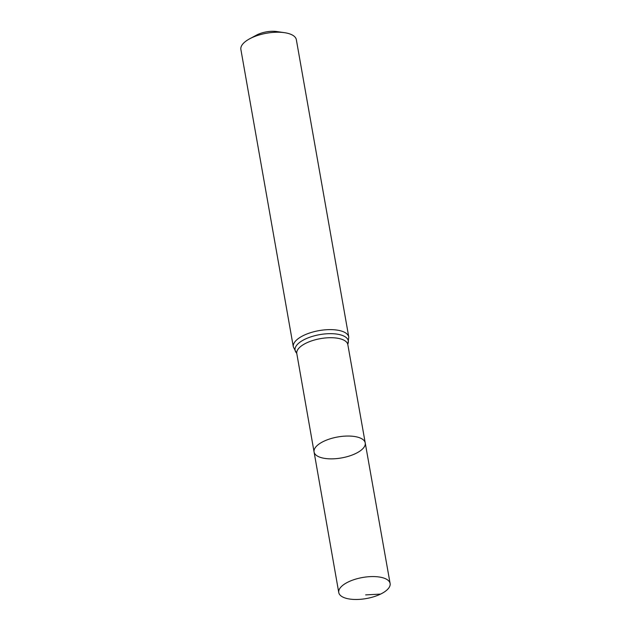 <?xml version="1.0" encoding="UTF-8"?>
<svg xmlns="http://www.w3.org/2000/svg" width="631" height="631" viewBox="0 0 631 631"><rect width="100%" height="100%" fill="white"/><g stroke="black" fill="none" stroke-linecap="round" stroke-linejoin="round"><path stroke-width="0.95" d="M355.766 453.484A25.974 10.648 170 0 0 365.231 442.938A25.974 10.648 170 0 0 337.798 436.967A25.974 10.648 170 0 0 314.072 451.962A25.974 10.648 170 0 0 329.437 458.832A25.974 10.648 170 0 0 355.766 453.484M293.328 346.876A28.158 11.539 170 0 1 319.049 330.62A28.158 11.539 170 0 1 348.785 337.096L296.341 39.698A28.158 11.539 170 0 0 284.463 32.67L276.788 31.55A16.422 6.736 170 0 0 256.478 35.131L249.647 38.806A28.158 11.539 170 0 0 240.884 49.478L293.328 346.876L296.799 353.589L338.76 592.548A26.068 10.688 170 0 0 354.18 599.45A26.068 10.688 170 0 0 380.611 594.087A26.068 10.688 170 0 0 390.116 583.494A26.068 10.688 170 0 0 374.688 576.6A26.068 10.688 170 0 0 348.257 581.963A26.068 10.688 170 0 0 338.76 592.548M284.463 32.67A28.158 11.539 170 0 0 249.647 38.806M348.785 337.096L347.823 344.597L365.231 442.938A25.974 10.648 170 0 0 337.798 436.967A25.974 10.648 170 0 0 314.072 451.962M380.611 594.087L365.649 594.899M347.823 344.597A25.903 10.617 170 0 0 320.461 338.634A25.903 10.617 170 0 0 296.799 353.589M347.815 343.998A27.03 11.082 170 0 0 319.759 334.627A27.03 11.082 170 0 0 296.594 353.029M365.231 442.938L390.116 583.494"/></g></svg>
